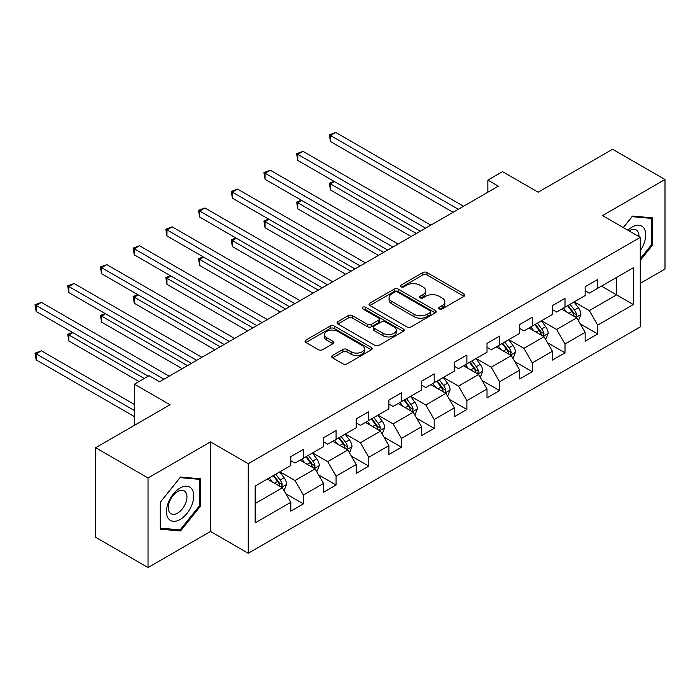 <?xml version="1.0" encoding="UTF-8"?>
<svg xmlns="http://www.w3.org/2000/svg" width="700" height="700" viewBox="0 0 700 700"><rect width="100%" height="100%" fill="white"/><g stroke="black" fill="none" stroke-linecap="round" stroke-linejoin="round"><path stroke-width="1.05" d="M439.276 308.928A2.039 1.173 0 0 0 442.164 308.928L464.021 296.301A2.914 1.68 0 0 0 464.879 295.111A2.914 1.68 0 0 0 464.021 293.93L426.983 272.545A2.914 1.68 0 0 0 422.87 272.545L401.004 285.162A2.039 1.173 0 0 0 400.409 285.994A2.039 1.173 0 0 0 401.004 286.825A2.039 1.173 0 0 0 403.891 286.825L406.717 285.197A9.31 5.372 0 0 1 419.886 285.197L422.975 286.974A9.31 5.372 0 0 1 425.696 290.78A9.31 5.372 0 0 1 422.975 294.578L420.14 296.214A2.039 1.173 0 0 0 419.545 297.045A2.039 1.173 0 0 0 420.14 297.876A2.039 1.173 0 0 0 423.027 297.876L425.854 296.24A9.31 5.372 0 0 1 439.023 296.24L442.111 298.025A9.31 5.372 0 0 1 444.841 301.831A9.31 5.372 0 0 1 442.111 305.629L439.276 307.265A2.039 1.173 0 0 0 438.681 308.096A2.039 1.173 0 0 0 439.276 308.928L439.276 307.265M332.535 355.469A2.914 1.68 0 0 0 331.686 356.65A2.914 1.68 0 0 0 332.535 357.84L342.93 363.842A2.914 1.68 0 0 0 347.043 363.842L371.324 349.825A2.914 1.68 0 0 0 372.172 348.635A2.914 1.68 0 0 0 371.324 347.445L334.285 326.06A2.914 1.68 0 0 0 330.172 326.06L305.891 340.078A2.914 1.68 0 0 0 305.034 341.267A2.914 1.68 0 0 0 305.891 342.457L318.439 349.703A2.914 1.68 0 0 0 322.56 349.703L332.946 343.709A2.914 1.68 0 0 0 333.804 342.519A2.914 1.68 0 0 0 332.946 341.329L326.725 337.733A7.788 4.497 0 0 1 324.441 334.556A7.788 4.497 0 0 1 329.245 330.409A7.788 4.497 0 0 1 337.733 331.38L362.119 345.459A7.788 4.497 0 0 1 364.394 348.635A7.788 4.497 0 0 1 359.59 352.791A7.788 4.497 0 0 1 351.102 351.811L347.043 349.466A2.914 1.68 0 0 0 342.93 349.466L332.535 355.469L332.535 357.84M640.264 283.351L665 269.071L665 179.506L612.587 149.249L538.169 192.211L502.53 171.64L487.856 180.11L498.339 186.165L159.565 381.754L149.082 375.699L134.409 384.169L134.409 425.32M148.032 477.969L148.032 567.543L210.508 531.475L210.508 441.901L148.032 477.969L95.629 447.711L170.048 404.749L134.409 384.169M210.508 441.901L248.246 463.689L640.264 237.361L640.264 326.926L248.246 553.254L248.246 463.689M665 179.506L602.525 215.574L640.264 237.361M406.919 326.891A2.914 1.68 0 0 0 411.04 326.891L435.321 312.874A2.914 1.68 0 0 0 436.17 311.684A2.914 1.68 0 0 0 435.321 310.502L398.283 289.118A2.914 1.68 0 0 0 394.161 289.118L369.88 303.135A2.914 1.68 0 0 0 369.031 304.325A2.914 1.68 0 0 0 369.88 305.506L406.919 326.891M363.598 309.365A2.039 1.173 0 0 1 365.662 309.654L365.662 307.23L403.322 328.974A2.914 1.68 0 0 1 404.171 330.164A2.914 1.68 0 0 1 403.322 331.354L379.041 345.371A2.914 1.68 0 0 1 374.929 345.371L337.89 323.986L337.89 321.606A2.914 1.68 0 0 0 337.033 322.796A2.914 1.68 0 0 0 337.89 323.986M337.89 321.606L348.276 315.613A2.914 1.68 0 0 1 352.389 315.613L367.412 324.284A2.914 1.68 0 0 0 371.534 324.284L378.42 320.303A2.914 1.68 0 0 0 379.277 319.113A2.914 1.68 0 0 0 378.42 317.922L362.784 308.892A2.039 1.173 0 0 1 362.189 308.061A2.039 1.173 0 0 1 363.449 306.976A2.039 1.173 0 0 1 365.662 307.23M148.032 567.543L95.629 537.276L95.629 447.711M285.871 493.771L303.38 503.877L303.38 495.04L323.505 483.42L323.505 492.258L336.079 484.995L336.079 476.157L356.204 464.537L356.204 473.375L368.786 466.113L368.786 457.275L388.911 445.655L388.911 454.492L401.485 447.23L401.485 438.392L421.61 426.781L421.61 435.61L434.192 428.348L434.192 419.519L454.317 407.899L454.317 416.727L466.891 409.474L466.891 400.636L487.016 389.016L487.016 397.854L499.599 390.591L499.599 381.754L519.724 370.134L519.724 378.971L532.298 371.709L532.298 362.871L552.423 351.251L552.423 360.089L565.005 352.826L565.005 343.989L585.13 332.369L585.13 341.206L597.704 333.944L597.704 325.106L633.343 304.535L633.343 267.741L616.577 277.419L616.577 294.849L633.343 304.535M303.38 503.877L290.797 511.14L290.797 502.302L255.159 522.874L255.159 486.08L290.797 465.509L290.797 456.671L303.38 449.409L303.38 458.246L323.505 446.626L323.505 437.789L336.079 430.526L336.079 439.364L356.204 427.744L356.204 418.906L368.786 411.644L368.786 420.481L388.911 408.861L388.911 400.033L401.485 392.77L401.485 401.599L421.61 389.979L421.61 381.15L434.192 373.887L434.192 382.725L454.317 371.105L454.317 362.267L466.891 355.005L466.891 363.842L487.016 352.223L487.016 343.385L499.599 336.123L499.599 344.96L519.724 333.34L519.724 324.502L532.298 317.24L532.298 326.078L552.423 314.457L552.423 305.62L565.005 298.358L565.005 307.195L585.13 295.575L585.13 286.738L597.704 279.484L597.704 288.312L633.343 267.741M300.02 460.18L315.114 468.895L294.989 480.515L279.895 471.8M290.797 460.67L294.989 463.085L303.38 458.246M294.989 480.515L303.38 495.04M315.114 468.895L323.505 483.42M332.727 441.297L347.821 450.012L327.696 461.633L312.602 452.918M323.505 441.787L327.696 444.203L336.079 439.364M327.696 461.633L336.079 476.157M347.821 450.012L356.204 464.537M365.426 422.424L380.52 431.13L360.395 442.75L345.301 434.035M356.204 422.905L360.395 425.329L368.786 420.481M360.395 442.75L368.786 457.275M380.52 431.13L388.911 445.655M398.134 403.541L413.227 412.256L393.102 423.876L378.009 415.161M388.911 404.023L393.102 406.446L401.485 401.599M393.102 423.876L401.485 438.392M413.227 412.256L421.61 426.781M430.832 384.659L445.926 393.374L425.801 404.994L410.707 396.279M421.61 385.14L425.801 387.564L434.192 382.725M425.801 404.994L434.192 419.519M445.926 393.374L454.317 407.899M463.54 365.776L478.634 374.491L458.509 386.111L443.415 377.396M454.317 366.257L458.509 368.681L466.891 363.842M458.509 386.111L466.891 400.636M478.634 374.491L487.016 389.016M496.239 346.894L511.332 355.609L491.207 367.229L476.114 358.514M487.016 347.384L491.207 349.799L499.599 344.96M491.207 367.229L499.599 381.754M511.332 355.609L519.724 370.134M528.946 328.011L544.04 336.726L523.915 348.346L508.821 339.631M519.724 328.501L523.915 330.916L532.298 326.078M523.915 348.346L532.298 362.871M544.04 336.726L552.423 351.251M561.645 309.137L576.739 317.844L556.614 329.464L541.52 320.749M552.423 309.619L556.614 312.034L565.005 307.195M556.614 329.464L565.005 343.989M576.739 317.844L585.13 332.369M601.484 286.134L616.577 294.849L589.321 310.59L574.227 301.875M585.13 290.736L589.321 293.16L597.704 288.312M589.321 310.59L597.704 325.106M210.508 531.475L248.246 553.254M487.856 180.11L487.856 192.211M255.159 503.51L282.415 487.778L267.321 479.062M282.415 487.778L290.797 502.302M580.204 323.838L597.704 333.944M547.496 342.72L565.005 352.826M514.798 361.602L532.298 371.709M482.09 380.485L499.599 390.591M449.391 399.368L466.891 409.474M416.684 418.241L434.192 428.348M383.985 437.124L401.485 447.23M351.277 456.006L368.786 466.113M318.579 474.889L336.079 484.995M640.264 260.374L652.733 244.86L652.733 217.884L632.503 216.072L623.28 227.553M160.3 529.165L180.53 530.968L200.76 505.802L200.76 478.826L180.53 477.024L160.3 502.189L160.3 529.165M651.691 244.248L652.733 244.86M199.71 505.199L200.76 505.802M178.395 529.734L180.53 530.968M440.09 309.216L442.111 308.053A9.31 5.372 0 0 0 444.841 304.246L444.841 301.831M425.696 290.78L425.696 293.204A9.31 5.372 0 0 1 422.975 297.001L420.954 298.165M463.986 296.328L426.983 274.96A2.914 1.68 0 0 0 422.87 274.96L401.817 287.114M435.277 312.9L398.283 291.533A2.914 1.68 0 0 0 394.161 291.533L369.924 305.533M430.176 312.524A2.039 1.173 0 0 0 430.771 311.684A2.039 1.173 0 0 0 430.176 310.852L397.661 292.084A2.039 1.173 0 0 0 394.783 292.084L391.799 293.808A9.31 5.372 0 0 0 389.069 297.614A9.31 5.372 0 0 0 391.799 301.411L414.024 314.239A9.31 5.372 0 0 0 427.192 314.239L430.176 312.524L430.176 314.939A2.039 1.173 0 0 0 430.771 314.108L430.771 311.684M389.069 297.614L389.069 300.029A9.31 5.372 0 0 0 391.799 303.835L391.799 301.411M430.176 314.939L427.192 316.662A9.31 5.372 0 0 1 414.024 316.662L391.799 303.835M337.925 324.004L348.276 318.027L348.276 315.613M379.277 319.113L379.277 321.536A2.914 1.68 0 0 1 378.42 322.717L371.534 326.699A2.914 1.68 0 0 1 367.412 326.699L352.389 318.027A2.914 1.68 0 0 0 348.276 318.027M365.662 309.654L403.279 331.371M383.005 333.279A7.788 4.497 0 0 0 391.484 334.25A7.788 4.497 0 0 0 396.287 330.102A7.788 4.497 0 0 0 394.012 326.926L385.42 321.965A2.914 1.68 0 0 0 381.308 321.965L374.412 325.946A2.914 1.68 0 0 0 373.555 327.136A2.914 1.68 0 0 0 374.412 328.317L383.005 333.279L383.005 335.703A7.788 4.497 0 0 0 391.484 336.674A7.788 4.497 0 0 0 396.287 332.526L396.287 330.102M373.555 327.136L373.555 329.551A2.914 1.68 0 0 0 374.412 330.741L374.412 328.317M383.005 335.703L374.412 330.741M364.394 348.635L364.394 351.059A7.788 4.497 0 0 1 359.59 355.206A7.788 4.497 0 0 1 351.102 354.235L347.043 351.89A2.914 1.68 0 0 0 342.93 351.89L332.579 357.866M324.441 334.556L324.441 336.98A7.788 4.497 0 0 0 326.725 340.156L326.725 337.733M332.911 343.726L326.725 340.156M371.324 347.445L371.324 349.825L334.285 328.484A2.914 1.68 0 0 0 330.172 328.484L305.926 342.484M578.401 320.714L580.895 314.431A7.857 4.532 -120 0 0 578.384 307.746L574.061 301.971M566.519 311.946L563.579 308.017M334.469 181.597L330.479 183.899L330.479 189.954L411.127 236.513M575.531 317.144L576.651 314.773A7.857 4.532 -120 0 0 574.403 310.047L570.08 304.264M568.111 305.401L572.906 311.815A3.999 2.31 60 0 1 573.633 313.031L576.651 314.773M567.56 305.716L571.891 311.5A7.857 4.532 60 0 1 574.14 316.225M330.479 189.954L329.332 183.234L416.369 233.485M329.332 183.234L334.005 181.335M458.299 209.282L330.479 135.485L335.72 132.457L463.54 206.255M453.058 212.31L330.479 141.54L330.479 135.485L329.332 134.82L335.72 132.457M330.479 141.54L329.332 134.82M640.264 250.679A19.267 11.13 120 0 0 643.886 243.862A19.267 11.13 120 0 0 642.688 226.8A19.267 11.13 120 0 0 627.918 230.23M650.387 217.674L651.691 218.426L651.691 244.562L640.264 258.773M623.324 227.579L632.091 216.676L651.691 218.426M638.925 236.582A13.195 7.621 120 0 0 636.204 229.95A13.195 7.621 120 0 0 629.099 230.912M180.11 519.488A19.267 11.13 120 0 0 193.734 495.889A19.267 11.13 120 0 0 180.11 488.023A19.267 11.13 120 0 0 166.486 511.621A19.267 11.13 120 0 0 180.11 519.488M177.625 513.091A13.195 7.621 120 0 0 186.244 501.471A13.195 7.621 120 0 0 184.222 490.892A13.195 7.621 120 0 0 177.625 491.549A13.195 7.621 120 0 0 169.006 503.177A13.195 7.621 120 0 0 171.036 513.747A13.195 7.621 120 0 0 177.625 513.091M160.51 502.005L180.11 477.619L199.71 479.369L199.71 505.505L180.11 529.891L160.51 528.141L160.466 501.979M198.415 478.616L199.71 479.369M545.694 339.596L548.188 333.314A7.857 4.532 -120 0 0 545.685 326.629L541.354 320.845M533.811 330.829L530.871 326.9M301.761 200.48L297.78 202.781L297.78 208.836L378.429 255.395M542.824 336.026L543.952 333.646A7.857 4.532 -120 0 0 541.695 328.921L537.372 323.146M535.404 324.284L540.207 330.689A3.999 2.31 60 0 1 540.934 331.905L543.952 333.646M534.852 324.599L539.184 330.374A7.857 4.532 60 0 1 541.433 335.099M297.78 208.836L296.625 202.116L383.67 252.368M296.625 202.116L301.306 200.218M512.995 358.479L515.489 352.196A7.857 4.532 -120 0 0 512.977 345.502L508.655 339.727M501.113 349.703L498.173 345.783M269.062 219.362L265.072 221.664L265.072 227.719L345.721 274.277M510.116 354.909L511.245 352.529A7.857 4.532 -120 0 0 508.996 347.804L504.665 342.029M502.705 343.166L507.5 349.571A3.999 2.31 60 0 1 508.226 350.787L511.245 352.529M502.154 343.481L506.476 349.256A7.857 4.532 60 0 1 508.725 353.981M265.072 227.719L263.926 220.999L350.963 271.25M263.926 220.999L268.599 219.1M425.591 228.165L297.78 154.367L303.021 151.34L430.832 225.138M420.35 231.184L297.78 160.423L297.78 154.367L296.625 153.702L303.021 151.34M297.78 160.423L296.625 153.702M392.892 247.039L265.072 173.25L270.314 170.222L398.134 244.02M387.651 250.066L265.072 179.305L265.072 173.25L263.926 172.585L270.314 170.222M265.072 179.305L263.926 172.585M480.287 377.361L482.781 371.079A7.857 4.532 -120 0 0 480.279 364.385L475.948 358.61M468.405 368.585L465.465 364.665M236.355 238.245L232.374 240.546L232.374 246.593L313.023 293.16M477.418 373.791L478.537 371.411A7.857 4.532 -120 0 0 476.289 366.686L471.966 360.911M469.998 362.049L474.801 368.454A3.999 2.31 60 0 1 475.528 369.67L478.537 371.411M469.446 362.364L473.778 368.139A7.857 4.532 60 0 1 476.026 372.864M232.374 246.593L231.219 239.881L318.264 290.132M231.219 239.881L235.891 237.983M447.589 396.244L450.082 389.961A7.857 4.532 -120 0 0 447.571 383.267L443.249 377.493M435.706 387.467L432.766 383.547M203.656 257.127L199.666 259.429L199.666 265.475L280.315 312.034M444.71 392.674L445.839 390.294A7.857 4.532 -120 0 0 443.59 385.569L439.259 379.794M437.29 380.931L442.094 387.336A3.999 2.31 60 0 1 442.82 388.553L445.839 390.294M436.748 381.246L441.07 387.021A7.857 4.532 60 0 1 443.319 391.746M199.666 265.475L198.52 258.764L285.556 309.015M198.52 258.764L203.192 256.856M414.881 415.118L417.375 408.844A7.857 4.532 -120 0 0 414.873 402.15L410.541 396.375M402.999 406.35L400.059 402.421M170.949 276.01L166.968 278.303L166.968 284.358L247.616 330.916M412.011 411.547L413.131 409.176A7.857 4.532 -120 0 0 410.882 404.451L406.56 398.676M404.591 399.814L409.395 406.219A3.999 2.31 60 0 1 410.121 407.435L413.131 409.176M404.04 400.129L408.371 405.904A7.857 4.532 60 0 1 410.62 410.629M166.968 284.358L165.812 277.637L252.858 327.889M165.812 277.637L170.485 275.739M360.185 265.921L232.374 192.133L237.615 189.105L365.426 262.902M354.944 268.949L232.374 198.179L232.374 192.133L231.219 191.468L237.615 189.105M232.374 198.179L231.219 191.468M327.486 284.804L199.666 211.015L204.907 207.987L332.727 281.776M322.245 287.831L199.666 217.061L199.666 211.015L198.52 210.35L204.907 207.987M199.666 217.061L198.52 210.35M294.779 303.686L166.968 229.889L172.209 226.87L300.02 300.659M289.537 306.714L166.968 235.944L166.968 229.889L165.812 229.224L172.209 226.87M166.968 235.944L165.812 229.224M382.183 434L384.676 427.717A7.857 4.532 -120 0 0 382.165 421.033L377.842 415.257M370.3 425.233L367.36 421.304M138.25 294.884L134.26 297.185L134.26 303.24L214.909 349.799M379.304 430.43L380.433 428.059A7.857 4.532 -120 0 0 378.184 423.334L373.852 417.55M371.884 418.688L376.688 425.101A3.999 2.31 60 0 1 377.414 426.317L380.433 428.059M371.341 419.002L375.664 424.786A7.857 4.532 60 0 1 377.912 429.511M134.26 303.24L133.114 296.52L220.15 346.771M133.114 296.52L137.786 294.621M262.08 322.569L134.26 248.771L139.501 245.744L267.321 319.541M256.839 325.596L134.26 254.826L134.26 248.771L133.114 248.106L139.501 245.744M134.26 254.826L133.114 248.106M349.475 452.883L351.969 446.6A7.857 4.532 -120 0 0 349.466 439.915L345.135 434.14M337.592 444.115L334.652 440.186M105.543 313.766L101.561 316.067L101.561 322.123L182.21 368.681M346.605 449.312L347.725 446.933A7.857 4.532 -120 0 0 345.476 442.207L341.154 436.433M339.185 437.57L343.989 443.984A3.999 2.31 60 0 1 344.715 445.191L347.725 446.933M338.634 437.885L342.965 443.66A7.857 4.532 60 0 1 345.214 448.385M101.561 322.123L100.406 315.402L187.451 365.654M100.406 315.402L105.079 313.504M229.373 341.451L101.561 267.654L106.803 264.626L234.614 338.424M224.131 344.47L101.561 273.709L101.561 267.654L100.406 266.989L106.803 264.626M101.561 273.709L100.406 266.989M316.776 471.765L319.27 465.483A7.857 4.532 -120 0 0 316.759 458.789L312.436 453.014M304.894 462.989L301.954 459.069M72.844 332.649L68.854 334.95L68.854 341.005L139.02 381.509M313.898 468.195L315.026 465.815A7.857 4.532 -120 0 0 312.777 461.09L308.446 455.315M306.477 456.452L311.281 462.858A3.999 2.31 60 0 1 312.007 464.074L315.026 465.815M305.935 456.767L310.257 462.543A7.857 4.532 60 0 1 312.506 467.267M68.854 341.005L67.707 334.285L144.261 378.481M67.707 334.285L72.38 332.386M196.674 360.334L68.854 286.536L74.095 283.509L201.915 357.306M191.433 363.352L68.854 292.591L68.854 286.536L67.707 285.871L74.095 283.509M68.854 292.591L67.707 285.871M284.069 490.648L286.562 484.365A7.857 4.532 -120 0 0 284.06 477.671L279.729 471.896M272.186 481.871L269.246 477.951M134.409 404.504L41.396 350.805L36.155 353.832L36.155 359.879L134.409 416.614M281.199 487.077L282.319 484.698A7.857 4.532 -120 0 0 280.07 479.972L275.748 474.198M273.779 475.335L278.574 481.74A3.999 2.31 60 0 1 279.309 482.956L282.319 484.698M273.227 475.65L277.559 481.425A7.857 4.532 60 0 1 279.808 486.15M36.155 359.879L35 353.168L134.409 410.559M35 353.168L41.396 350.805M163.966 379.207L36.155 305.419L41.396 302.391L169.207 376.189M148.242 376.189L36.155 311.465L36.155 305.419L35 304.754L41.396 302.391M36.155 311.465L35 304.754M442.111 308.053L442.111 305.629M420.14 297.876L420.14 296.214M422.975 297.001L422.975 294.578M401.004 286.825L401.004 285.162M422.87 274.96L422.87 272.545M426.983 274.96L426.983 272.545M464.021 296.301L464.021 293.93M369.88 305.506L369.88 303.135M394.161 291.533L394.161 289.118M398.283 291.533L398.283 289.118M435.321 312.874L435.321 310.502M414.024 316.662L414.024 314.239M427.192 316.662L427.192 314.239M352.389 318.027L352.389 315.613M367.412 326.699L367.412 324.284M371.534 326.699L371.534 324.284M378.42 322.717L378.42 320.303M403.322 331.354L403.322 328.974M342.93 351.89L342.93 349.466M347.043 351.89L347.043 349.466M351.102 354.235L351.102 351.811M332.946 343.709L332.946 341.329M305.891 342.457L305.891 340.078M330.172 328.484L330.172 326.06M334.285 328.484L334.285 326.06M575.969 317.398L580.843 314.589M574.403 310.047L578.384 307.746M568.811 313.267L571.891 311.5M543.261 336.28L548.135 333.471M541.695 328.921L545.685 326.629M536.113 332.15L539.184 330.374M510.562 355.162L515.436 352.345M508.996 347.804L512.977 345.502M503.405 351.033L506.476 349.256M477.855 374.045L482.729 371.227M476.289 366.686L480.279 364.385M470.706 369.915L473.778 368.139M445.156 392.928L450.03 390.11M443.59 385.569L447.571 383.267M437.999 388.797L441.07 387.021M412.449 411.801L417.322 408.993M410.882 404.451L414.873 402.15M405.3 407.671L408.371 405.904M379.75 430.684L384.624 427.875M378.184 423.334L382.165 421.033M372.592 426.554L375.664 424.786M347.043 449.566L351.916 446.757M345.476 442.207L349.466 439.915M339.894 445.436L342.965 443.66M314.344 468.449L319.217 465.631M312.777 461.09L316.759 458.789M307.186 464.319L310.257 462.543M281.636 487.331L286.51 484.514M280.07 479.972L284.06 477.671M274.488 483.201L277.559 481.425"/></g></svg>
